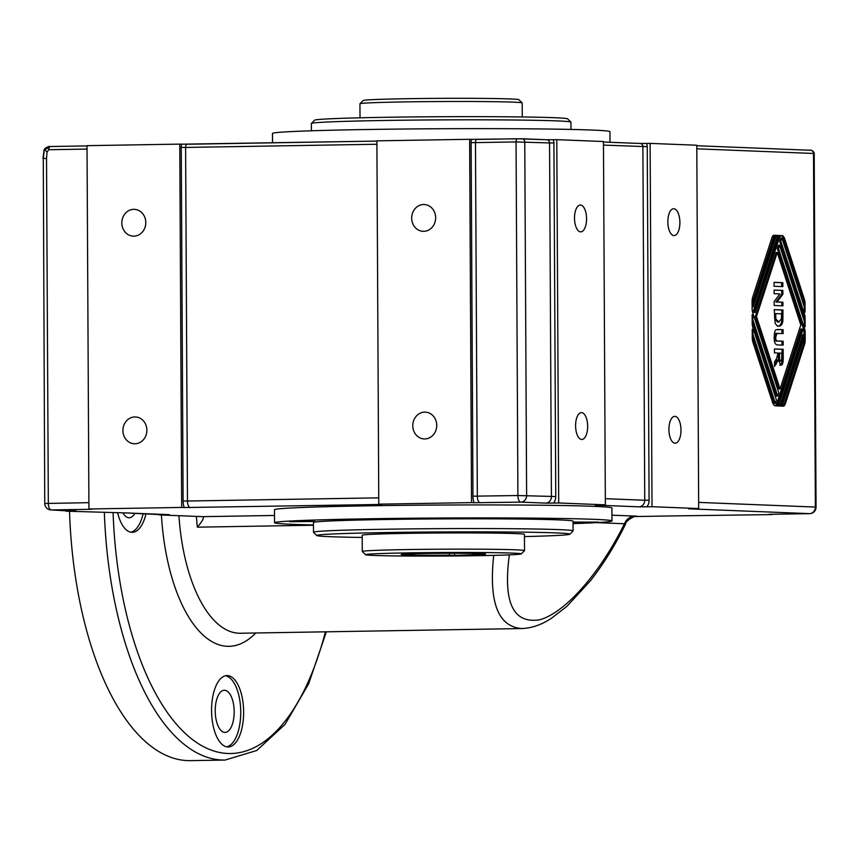<?xml version="1.0" encoding="UTF-8"?>
<svg xmlns="http://www.w3.org/2000/svg" width="859" height="859" viewBox="0 0 859 859"><rect width="100%" height="100%" fill="white"/><g stroke="black" fill="none" stroke-linecap="round" stroke-linejoin="round"><path stroke-width="1.29" d="M45.065 148.435C47.374 146.835 49.103 146.191 50.262 146.524L87.027 145.912L50.294 146.524A3.243 1.46 89 0 0 50.262 146.524A3.243 1.46 89 0 0 49.274 147.437L44.11 149.895L45.151 148.349L44.41 149.337M70.76 510.729A9.739 8.697 -87.7 0 0 71.05 511.094L51.282 509.945A6.485 2.91 -91 0 1 48.329 503.342L46.526 158.4L43.283 158.507L44.314 149.53L47.084 151.903L48.856 149.713L87.027 149.079M49.274 147.437A3.243 1.46 89 0 0 48.856 149.713M46.526 158.4L47.084 151.903M44.11 149.895L43.884 150.615M43.283 158.507L44.754 503.492A6.485 6.485 0 0 0 50.992 509.945A6.485 5.798 -87.7 0 0 51.282 509.945L91.859 509.269A6.485 2.91 89 0 1 91.204 509.076M472.407 553.432L473.051 554.796A42.188 0.956 179.7 0 0 485.593 554.034A42.188 0.956 179.7 0 0 443.416 553.314A42.188 0.956 179.7 0 0 401.25 554.474A42.188 0.956 179.7 0 0 449.869 555.182L448.978 553.293M454.561 553.293L454.572 555.376L449.869 555.182M473.051 554.796L454.572 555.376M522.165 102.897L518.9 99.676A77.879 1.772 179.7 0 0 441.032 98.355A77.879 1.772 179.7 0 0 363.185 100.492L359.964 103.746A81.122 1.836 -0.3 0 1 441.054 101.523A81.122 1.836 -0.3 0 1 522.165 102.897A81.122 1.836 -0.3 0 1 522.175 102.94L522.251 116.964M360.018 117.812L359.942 103.789A81.122 1.836 -0.3 0 1 359.964 103.746M373.858 555.429A77.879 1.772 -0.3 0 1 365.569 554.721A77.879 1.772 -0.3 0 1 443.416 552.509A77.879 1.772 -0.3 0 1 521.273 553.905A77.879 1.772 -0.3 0 1 460.553 555.913A77.879 1.772 -0.3 0 1 373.858 555.429M521.273 553.905L524.505 550.651A81.122 1.836 179.7 0 0 524.527 550.608A81.122 1.836 179.7 0 0 443.394 549.191A81.122 1.836 179.7 0 0 362.283 551.457A81.122 1.836 179.7 0 0 362.305 551.499L365.569 554.721M362.283 551.457L362.197 535.232A81.122 1.836 -0.3 0 1 443.308 532.967A81.122 1.836 -0.3 0 1 524.441 534.384L524.527 550.608M181.249 147.426L185.608 147.437A3.243 1.46 -91 0 1 187.015 144.248L376.886 141.091L181.625 144.194A6.485 2.91 89 0 0 181.249 147.426L183.107 501.012A9.739 4.37 89 0 0 184.255 507.551L181.678 507.444L179.778 144.119L87.027 145.665L88.928 508.99L91.494 509.086M471.119 142.605L472.965 496.191A9.739 4.37 89 0 0 474.114 502.719L520.855 502.128A6.485 5.798 -87.7 0 0 526.621 495.546L524.763 141.95A3.243 2.899 92.3 0 0 521.853 138.761L471.494 139.373A6.485 2.91 89 0 0 471.119 142.605L475.467 142.605A3.243 1.46 -91 0 1 476.874 139.426L517.462 138.75A3.243 1.46 -91 0 0 516.055 141.939L549.556 142.938L551.414 496.534A6.485 5.798 92.3 0 1 545.648 503.116L553.583 503.063A9.739 8.697 -87.7 0 0 555.762 496.545L517.902 495.525A6.485 2.91 89 0 0 520.855 502.128L545.648 503.116M474.114 502.719L471.537 502.622L469.637 139.298L471.494 139.373M769.009 514.316L809.597 513.639A6.485 2.91 89 0 0 809.672 513.639A6.485 2.91 89 0 0 809.79 513.628M771.951 514.262L769.374 514.487M649.093 500.26L644.744 500.249A6.485 5.798 92.3 0 1 638.978 506.831L646.913 506.789A9.739 8.697 -87.7 0 0 649.093 500.26L647.246 146.674A6.485 5.798 -87.7 0 0 646.451 143.442L650.123 143.378L652.024 506.703L698.689 508.56L688.553 508.818A6.485 5.798 -87.7 0 0 688.875 508.796M688.66 508.807L809.597 513.639A6.485 5.798 92.3 0 0 815.363 507.057L698.657 502.397M698.689 508.56L696.789 145.235L650.123 143.378M71.05 511.094L65.939 511.18L65.928 510.536M164.09 514.455A9.739 8.697 -87.7 0 0 164.38 514.82L125.543 512.909A6.485 5.798 -87.7 0 0 125.65 512.909L65.939 511.18M164.38 514.82L159.269 514.906L159.259 514.262M184.255 507.551L381.718 504.448A6.485 2.91 89 0 1 381.074 504.254M469.637 139.298L376.886 140.844L378.787 504.158L381.364 504.265M179.778 144.119L181.625 144.194M646.451 143.442L639.976 143.464A3.243 2.899 92.3 0 1 642.886 146.664L644.744 500.249L605.327 498.682M652.024 506.703L646.913 506.789M555.762 496.545L553.915 142.948A6.485 5.798 -87.7 0 0 553.121 139.716L556.793 139.663L558.694 502.977L605.359 504.845L595.223 505.092A6.485 5.798 -87.7 0 0 595.545 505.081M595.33 505.092L638.978 506.831M605.359 504.845L603.458 141.52L556.793 139.663M553.121 139.716L546.646 139.749A3.243 2.899 92.3 0 1 549.556 142.938L553.915 142.948M558.694 502.977L553.583 503.063M771.951 514.595L670.46 515.958A6.485 2.91 89 0 0 670.535 515.958L635.413 516.538A6.485 2.91 89 0 0 635.488 516.538L670.535 515.958A6.485 2.91 89 0 0 670.546 515.958L670.535 515.958M596.468 522.637L624.429 523.754A12.982 11.597 92.3 0 1 634.898 516.087C638.012 516.216 638.173 516.366 635.402 516.538L635.231 516.538M509.355 554.871C502.966 602.384 513.081 624.01 539.688 619.769C565.018 612.961 600.216 573.093 624.429 523.754L625.792 523.603C624.944 521.424 635.198 515.346 635.531 516.506L634.286 516.581L635.488 516.538M378.787 504.158L471.537 502.622M88.928 508.99L181.678 507.444M196.389 516.388A133.038 59.765 89 0 0 197.345 527.168C202.262 521.413 204.152 517.913 203.003 516.656L159.269 514.906M274.526 522.723L274.461 509.741A168.729 3.833 -0.3 0 1 443.169 505.028A168.729 3.833 -0.3 0 1 611.909 507.98L611.984 520.951A168.729 3.833 179.7 0 0 443.233 518.009A168.729 3.833 179.7 0 0 274.526 522.723A168.729 3.833 179.7 0 0 313.471 524.956M203.583 517.268L203.003 516.656L274.483 515.464M804.443 326.699L804.411 321.61L779.543 245.266L778.479 248.541L804.486 328.374A7.785 3.5 -91 0 1 805.173 332.959L805.205 339.853A7.785 3.5 -91 0 1 804.572 344.384L785.33 403.848A5.841 2.62 -91 0 1 783.279 406.178A5.841 2.62 -91 0 1 783.215 406.178L780.616 406.082A5.841 2.62 89 0 0 780.691 406.082A5.841 2.62 89 0 0 782.732 403.741L804.539 336.384L803.992 334.699L781.658 403.698A5.841 2.62 -91 0 1 779.607 406.039A5.841 2.62 -91 0 1 779.543 406.039L776.955 405.931A5.841 2.62 89 0 0 777.019 405.931A5.841 2.62 89 0 0 779.07 403.601L802.671 330.651L802.123 328.976L778.243 402.753A7.785 3.5 -91 0 1 775.516 405.877A7.785 3.5 -91 0 1 772.574 402.527L752.956 342.322A7.785 3.5 -91 0 1 752.269 337.737L752.226 329.341L752.935 329.373L752.956 334.462L775.409 403.408L776.472 400.122L752.881 327.698A7.785 3.5 -91 0 1 752.194 323.113L752.151 314.716L752.849 314.748L752.881 319.838L777.749 396.182L778.812 392.907L752.806 313.073A7.785 3.5 -91 0 1 752.119 308.488L752.087 301.595A7.785 3.5 -91 0 1 752.72 297.064L771.973 237.599A5.841 2.62 -91 0 1 774.013 235.269A5.841 2.62 -91 0 1 774.088 235.269L776.676 235.366A5.841 2.62 89 0 0 776.611 235.366A5.841 2.62 89 0 0 774.56 237.707L752.752 305.063L753.311 306.749L775.634 237.75A5.841 2.62 -91 0 1 777.685 235.409A5.841 2.62 -91 0 1 777.749 235.409L780.348 235.516A5.841 2.62 89 0 0 780.273 235.516A5.841 2.62 89 0 0 778.233 237.846L754.621 310.797L755.168 312.472L779.049 238.695A7.785 3.5 -91 0 1 781.776 235.57A7.785 3.5 -91 0 1 784.729 238.92L804.335 299.125A7.785 3.5 -91 0 1 805.023 303.71L805.066 312.107L804.368 312.075L804.335 306.985L781.883 238.04L780.82 241.325L804.411 313.75A7.785 3.5 -91 0 1 805.098 318.335L805.141 326.731L804.443 326.699M146.009 513.725A35.691 16.031 -91 0 1 132.307 532.322A35.691 16.031 -91 0 1 117.662 512.963M227.41 675.593A35.691 16.031 -91 0 1 243.634 711.445A35.691 16.031 -91 0 1 228.204 746.965A35.691 16.031 -91 0 1 211.572 711.553A35.691 16.031 -91 0 1 227.001 675.582A35.691 16.031 -91 0 1 227.41 675.593M69.525 511.33A259.59 116.609 89 0 0 190.236 760.644L225.015 760.065L256.744 750.508L285.038 724.373L308.585 683.968L326.345 631.816M569.839 534.212L573.06 530.959A129.795 2.942 179.7 0 0 573.093 530.883A129.795 2.942 179.7 0 0 443.287 528.618A129.795 2.942 179.7 0 0 313.514 532.247A129.795 2.942 179.7 0 0 313.546 532.312L316.81 535.544A126.552 2.867 -0.3 0 1 443.308 531.936A126.552 2.867 -0.3 0 1 569.839 534.212A126.552 2.867 -0.3 0 1 524.452 536.585M362.208 537.444A126.552 2.867 -0.3 0 1 316.81 535.544M573.093 530.883L573.039 521.155A129.795 2.942 179.7 0 0 443.233 518.89A129.795 2.942 179.7 0 0 313.46 522.519L313.514 532.247M570.924 122.085L567.659 118.864A126.552 2.867 179.7 0 0 441.129 116.717A126.552 2.867 179.7 0 0 314.63 120.185L311.409 123.449A129.795 2.942 -0.3 0 1 441.15 119.884A129.795 2.942 -0.3 0 1 570.924 122.085A129.795 2.942 -0.3 0 1 570.956 122.15L570.988 129.441M311.409 130.793L311.377 123.513A129.795 2.942 -0.3 0 1 311.409 123.449M411.686 218.122A13.411 11.983 92.3 0 1 424.206 204.517A13.411 11.983 92.3 0 1 435.642 218.401A13.411 11.983 92.3 0 1 423.133 231.329A13.411 11.983 92.3 0 1 411.686 218.122M121.828 222.953A13.411 11.983 92.3 0 1 134.348 209.349A13.411 11.983 92.3 0 1 145.783 223.233A13.411 11.983 92.3 0 1 133.274 236.15A13.411 11.983 92.3 0 1 121.828 222.953M122.912 430.563A13.411 11.983 92.3 0 1 135.432 416.959A13.411 11.983 92.3 0 1 146.868 430.842A13.411 11.983 92.3 0 1 134.358 443.77A13.411 11.983 92.3 0 1 122.912 430.563M412.771 425.731A13.411 11.983 92.3 0 1 425.291 412.137A13.411 11.983 92.3 0 1 436.726 426.01A13.411 11.983 92.3 0 1 424.228 438.938A13.411 11.983 92.3 0 1 412.771 425.731M778.351 359.9L774.517 366.471L774.496 361.768L776.386 359.008L778.104 353.028L774.453 352.877L774.431 348.947L783.183 349.291L783.225 357.569C783.29 362.895 782.485 365.419 780.81 365.129L778.351 359.9L777.191 359.921L774.517 364.925M774.431 349.012L782.023 349.312L782.066 357.591C782.13 362.917 781.325 365.429 779.65 365.15M779.5 353.081L779.51 355.991C779.5 360.028 779.886 361.725 780.67 361.081L781.722 359.116L781.722 353.167L778.34 353.103L778.351 356.002C778.34 360.05 778.726 361.746 779.51 361.091L779.596 361.091M783.183 349.291L782.023 349.312M782.828 282.686L782.85 286.616L774.099 286.272L774.077 282.343L782.828 282.686L781.669 282.708L781.69 286.573M774.077 282.407L781.669 282.708M777.363 235.463L779.145 235.538A5.841 2.62 89 0 0 779.113 235.538A5.841 2.62 89 0 0 777.073 237.868L753.461 310.808L754.009 312.493L755.168 312.472M752.108 306.663L753.311 306.749M776.536 235.366L775.516 235.387A5.841 2.62 89 0 0 775.452 235.387A5.841 2.62 89 0 0 773.401 237.728L752.097 303.549M773.691 235.312L776.611 235.366M752.183 321.287L776.59 396.203L777.749 396.182M752.269 335.912L774.249 403.429L775.409 403.408M802.123 328.976L800.964 328.986L777.084 402.774A7.785 3.5 -91 0 1 774.925 405.77M803.992 334.699L802.832 334.72L780.498 403.719A5.841 2.62 -91 0 1 778.769 406.006M804.035 337.92L804.045 339.874A7.785 3.5 -91 0 1 803.412 344.405L784.17 403.87A5.841 2.62 -91 0 1 782.442 406.157M779.543 245.266L778.383 245.277L777.32 248.562L803.326 328.396A7.785 3.5 -91 0 1 804.013 332.981L804.024 334.806M781.883 238.04L780.724 238.061L779.661 241.347L803.251 313.771A7.785 3.5 -91 0 1 803.938 318.356L803.949 320.182M781.207 235.688A7.785 3.5 -91 0 1 783.569 238.931L803.176 299.147A7.785 3.5 -91 0 1 803.863 303.732L803.874 305.546M755.329 316.531L778.92 388.987L780.079 388.966L800.803 324.927L777.212 252.482L756.489 316.52L755.329 316.531L776.053 252.503L777.212 252.482M756.489 316.52L780.079 388.966M752.935 329.373L752.226 329.384M752.956 334.462L752.259 334.473M752.849 314.748L752.151 314.759M752.881 319.838L752.183 319.849M752.752 305.063L752.108 305.074M780.208 235.516L779.188 235.538M754.621 310.797L753.461 310.808M778.479 248.541L777.32 248.562M780.82 241.325L779.661 241.347M782.871 290.396L782.893 294.218L777.062 301.971L782.936 302.207L782.957 305.847L774.206 305.493L774.184 301.563L779.886 293.918L774.142 293.681L774.12 290.052L782.871 290.396L781.711 290.417L781.733 294.229L775.902 301.992L781.776 302.228L781.797 305.793M774.12 290.117L781.711 290.417M782.893 294.218L781.733 294.229M777.062 301.971L775.902 301.992M782.936 302.207L781.776 302.228M777.32 329.459L781.915 329.641L781.937 333.507M777.191 333.389L775.741 333.475L774.571 337.222C774.55 340.218 775.398 341.485 777.137 341.034L781.98 341.227L782.001 345.093M783.075 329.62L783.097 333.56L776.89 333.453L775.731 337.211C775.709 340.196 776.557 341.474 778.297 341.012L783.14 341.206L783.161 345.146L778.565 344.964C775.473 345.361 774.023 342.795 774.217 337.265C774.356 332.39 775.011 329.877 776.192 329.738L781.915 329.641M783.14 341.206L781.98 341.227M778.351 333.367L775.741 333.475M782.979 309.981L782.86 320.879C782.399 324.391 780.981 326.141 778.598 326.141L776.729 325.475L775.172 323.317L774.227 309.637L782.979 309.981L781.819 310.002L781.701 320.901C781.239 324.412 779.822 326.162 777.438 326.162M778.662 322.093L781.454 318.861L781.518 313.857L775.72 313.621L775.838 318.957L778.93 322.093L778.018 322.104M775.838 318.957L774.678 318.968L777.771 322.114M775.72 313.621L774.56 313.642L774.678 318.968M774.227 309.702L781.819 310.002M581.693 439.464A13.411 6.024 -91 0 1 575.594 425.989A13.411 6.024 -91 0 1 581.393 412.642A13.411 6.024 -91 0 1 587.653 425.946A13.411 6.024 -91 0 1 581.844 439.464A13.411 6.024 -91 0 1 581.693 439.464M580.609 231.855A13.411 6.024 -91 0 1 574.51 218.379A13.411 6.024 -91 0 1 580.308 205.033A13.411 6.024 -91 0 1 586.557 218.336A13.411 6.024 -91 0 1 580.759 231.855A13.411 6.024 -91 0 1 580.609 231.855M675.024 443.19A13.411 6.024 -91 0 1 668.925 429.715A13.411 6.024 -91 0 1 674.723 416.368A13.411 6.024 -91 0 1 680.983 429.672A13.411 6.024 -91 0 1 675.174 443.19A13.411 6.024 -91 0 1 675.024 443.19M673.939 235.581A13.411 6.024 -91 0 1 667.84 222.105A13.411 6.024 -91 0 1 673.639 208.748A13.411 6.024 -91 0 1 679.888 222.062A13.411 6.024 -91 0 1 674.09 235.581A13.411 6.024 -91 0 1 673.939 235.581M573.05 522.079L598.379 522.089L573.05 522.358M289.558 521.714L314.952 521.445L289.558 521.714M478.119 518.578L503.514 518.31L478.119 518.578M573.06 523.603A168.729 3.833 179.7 0 0 611.984 520.951M493.71 555.365C488.707 602.384 498.091 626.78 521.864 628.552L522.508 628.541M609.997 142.272L609.944 131.685A168.729 3.833 179.7 0 0 441.193 128.732A168.729 3.833 179.7 0 0 272.486 133.446L272.539 142.83M130.847 532.204A35.691 16.031 89 0 0 143.152 513.618M122.977 512.92A21.088 9.47 89 0 0 128.914 517.773A21.088 9.47 89 0 0 129.161 517.773A21.088 9.47 89 0 0 134.874 513.285M226.744 746.836A35.691 16.031 89 0 0 240.735 711.059A35.691 16.031 89 0 0 225.563 675.754M224.811 732.405A21.088 9.47 89 0 0 225.047 732.416A21.088 9.47 89 0 0 234.174 711.155A21.088 9.47 89 0 0 224.339 690.239A21.088 9.47 89 0 0 215.222 711.22A21.088 9.47 89 0 0 224.811 732.405M480.278 502.805A6.485 2.91 -91 0 1 477.325 496.201L475.467 142.605L516.055 141.939L517.902 495.525L472.965 496.191M76.075 510.933A6.485 5.798 92.3 0 1 75.775 510.933A6.485 5.798 92.3 0 1 75.485 510.912M169.406 514.648A6.485 5.798 92.3 0 1 169.105 514.648A6.485 5.798 92.3 0 1 168.815 514.627M183.107 501.012L187.466 501.022L185.608 147.437L376.886 144.248M190.408 507.626A6.485 2.91 -91 0 1 187.466 501.022L378.755 497.844M647.246 146.674L603.48 145.096M639.976 143.464L603.458 142.014L640.116 143.464M634.898 516.087L611.952 515.175M88.896 502.665L44.754 503.492M546.646 139.749L522.143 138.771M810.595 150.271L696.789 145.729L810.735 150.271A3.243 2.899 -87.7 0 0 810.595 150.271M696.81 148.811L813.505 153.46A3.243 2.899 -87.7 0 0 810.735 150.271C809.65 149.477 814.418 151.109 814.203 153.525L813.505 153.46L815.363 507.057L816.05 507.111L814.203 153.525M104.368 512.716A259.59 116.609 89 0 0 225.015 760.065M325.411 631.827A253.094 113.689 -91 0 1 201.833 745.741A253.094 113.689 -91 0 1 113.098 513.038M161.417 514.992A146.019 65.595 89 0 0 255.735 632.986M779.51 355.991L778.351 356.002M776.214 364.162L775.054 364.184M783.225 357.569L782.066 357.591M778.243 402.753L777.084 402.774M774.56 237.707L773.401 237.728M778.233 237.846L777.073 237.868M785.33 403.848L784.17 403.87M804.572 344.384L803.412 344.405M805.205 339.853L804.045 339.874M805.173 332.959L804.013 332.981M804.486 328.374L803.326 328.396M805.023 303.71L803.863 303.732M804.335 299.125L803.176 299.147M784.729 238.92L783.569 238.931M805.098 318.335L803.938 318.356M804.411 313.75L803.251 313.771M781.658 403.698L780.498 403.719M778.297 341.012L777.137 341.034M775.731 337.211L774.571 337.222M783.011 317.175L781.851 317.196M782.86 320.879L781.701 320.901M775.741 316.563L774.582 316.584M521.864 628.552L240.305 633.244A133.038 59.765 -91 0 1 178.93 515.69M197.345 527.168L313.481 525.236M44.099 149.938L42.95 158.55M816.05 507.111A6.485 6.485 0 0 1 809.672 513.639L768.912 514.326M125.457 512.909L169.105 514.648M50.992 509.945L75.775 510.933M546.786 139.749L517.462 138.75M780.273 235.516L779.113 235.538M776.536 333.378L777.696 333.356M521.885 628.552C531.839 628.144 541.718 624.697 551.499 618.233L566.779 606.454L590.477 580.727C603.77 563.622 615.549 544.574 625.803 523.603"/></g></svg>
